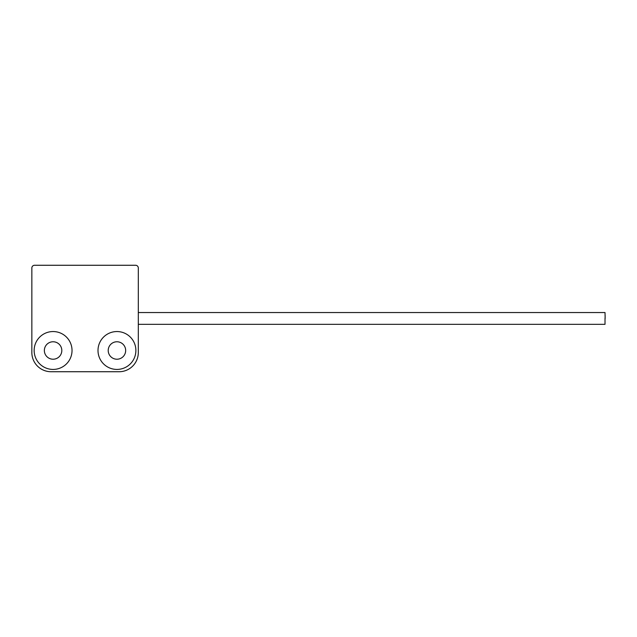 <?xml version="1.0" encoding="UTF-8"?>
<svg xmlns="http://www.w3.org/2000/svg" width="637" height="637" viewBox="0 0 637 637"><rect width="100%" height="100%" fill="white"/><g stroke="black" fill="none" stroke-linecap="round" stroke-linejoin="round"><path stroke-width="0.96" d="M31.85 352.524A19.206 19.206 0 0 0 51.056 371.729L119.103 371.729A19.206 19.206 0 0 0 138.309 352.524L138.309 267.978A2.707 2.707 0 0 0 135.609 265.271L34.557 265.271A2.707 2.707 0 0 0 31.85 267.978L31.85 352.524M116.937 369.428A18.935 18.935 0 0 0 135.88 350.493A18.935 18.935 0 0 0 116.937 331.551A18.935 18.935 0 0 0 98.002 350.493A18.935 18.935 0 0 0 116.937 369.428M53.086 369.428A18.935 18.935 0 0 0 72.029 350.493A18.935 18.935 0 0 0 53.086 331.551A18.935 18.935 0 0 0 34.151 350.493A18.935 18.935 0 0 0 53.086 369.428M116.937 359.22A8.727 8.727 0 0 0 125.664 350.493A8.727 8.727 0 0 0 116.937 341.766A8.727 8.727 0 0 0 108.21 350.493A8.727 8.727 0 0 0 116.937 359.22M53.086 359.22A8.727 8.727 0 0 0 61.813 350.493A8.727 8.727 0 0 0 53.086 341.766A8.727 8.727 0 0 0 44.359 350.493A8.727 8.727 0 0 0 53.086 359.22M605.15 315.729L605.015 319.782M138.309 315.761L138.317 321.152M605.015 319.798L605.015 321.199M605.015 318.436L605.015 324.321L138.309 324.321L138.309 312.544L605.015 312.544L605.15 318.436M138.309 312.074L138.317 312.544"/></g></svg>
